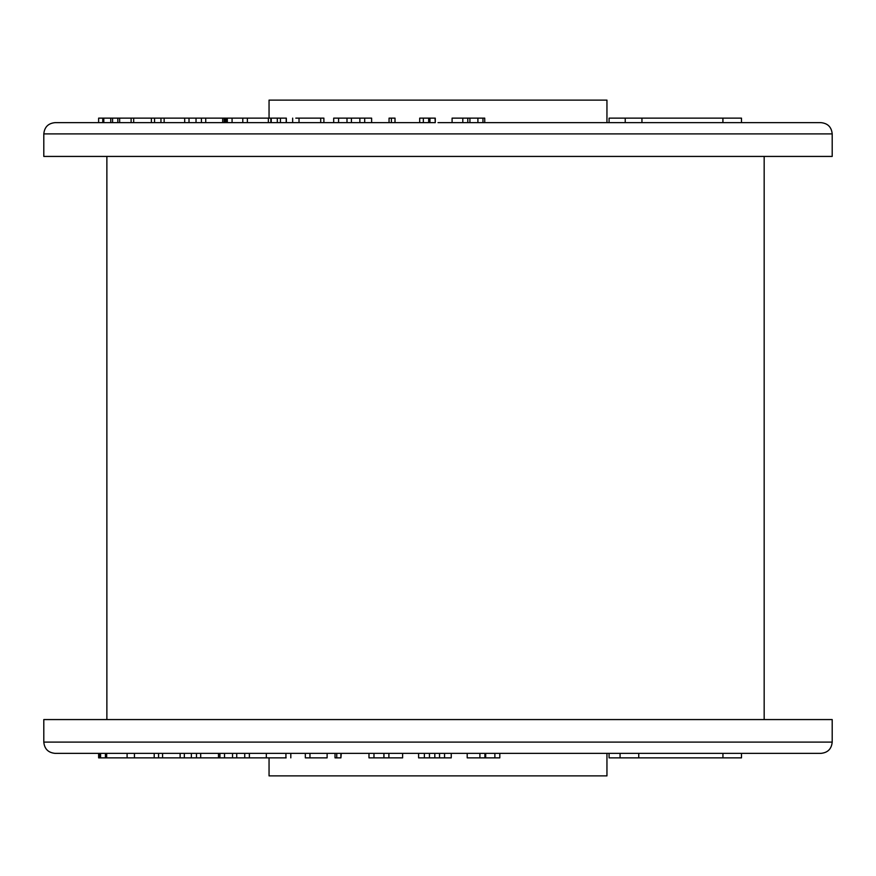 <?xml version="1.0" encoding="UTF-8"?>
<svg xmlns="http://www.w3.org/2000/svg" width="876" height="876" viewBox="0 0 876 876"><rect width="100%" height="100%" fill="white"/><g stroke="black" fill="none" stroke-linecap="round" stroke-linejoin="round"><path stroke-width="1.31" d="M106.872 156.432L106.872 719.568M764.168 156.432L764.168 719.568M467.204 753.36L467.204 757.86L499.813 757.86L499.813 753.36M494.874 757.86L494.874 753.36M485.698 757.86L485.698 753.36M484.899 757.86L484.899 753.36M479.906 757.86L479.906 753.36M418.597 753.36L418.597 757.86L444.548 757.86L444.548 753.36M444.548 757.86L451.239 757.86L451.239 753.36M439.544 757.86L439.544 753.36M434.814 757.86L434.814 753.36M429.448 757.86L429.448 753.36M424.389 757.86L424.389 753.36M368.982 753.36L368.982 757.86L388.889 757.86L388.889 753.36M388.889 757.86L402.621 757.86L402.621 753.36M383.951 757.86L383.951 753.36M383.885 757.86L383.885 753.36M373.975 757.86L373.975 753.36M335.355 757.86L340.906 757.86L340.906 753.36M340.906 757.86L341.246 753.36M336.745 757.86L336.745 753.36M305.33 753.36L305.33 757.86L327.12 757.86L327.12 753.36M309.962 757.86L309.962 753.36M98.627 753.36L98.627 757.86L286.156 757.86M285.926 757.86L285.926 753.36M249.375 757.86L249.375 753.36M266.326 757.86L266.326 753.36M244.732 757.86L244.732 753.36M236.728 757.86L236.728 753.36M232.534 757.86L232.534 753.36M224.519 757.86L224.519 753.36M219.92 757.86L219.92 753.36M134.433 757.86L134.433 753.36M127.097 757.86L127.097 753.36M106.675 757.86L106.675 753.36M105.416 757.86L105.416 753.36M100.587 757.86L100.587 753.36M100.116 757.86L100.116 753.36L99.076 753.36L99.076 757.86M606.948 753.36L606.948 775.884L269.052 775.884L269.052 757.86M741.49 753.36L741.49 757.86L620.066 757.86L620.066 753.36L620.066 757.86L609.072 757.86L609.072 753.36M820.932 753.36L55.068 753.36C48.224 752.692 44.468 748.936 43.8 742.092L832.2 742.092C831.532 748.936 827.776 752.692 820.932 753.36M832.2 742.092L832.2 719.568L43.8 719.568L43.8 742.092M638.746 757.86L638.746 753.36M722.941 757.86L722.941 753.36M200.681 757.86L200.681 753.36M218.485 757.86L218.485 753.36M196.465 757.86L196.465 753.36M191.373 757.86L191.373 753.36M184.343 757.86L184.343 753.36M180.127 757.86L180.127 753.36M162.575 757.86L162.575 753.36M292.661 118.14L292.661 122.64L286.342 122.64L286.342 118.14L227.311 118.14L227.311 122.64M232.074 118.14L232.074 122.64L242.794 122.64L242.794 118.14M247.371 118.14L247.371 122.64M268.352 118.14L268.352 122.64M225.888 122.64L225.888 118.14L224.168 118.14L224.168 122.64M224.168 118.14L164.151 118.14L164.151 122.64L184.694 122.64L184.694 118.14M225.406 118.14L225.406 122.64M227.311 118.14L226.468 118.14L226.468 122.64M226.468 118.14L227.475 118.14M286.2 118.14L286.2 122.64M270.848 118.14L270.848 122.64M271.242 118.14L271.242 122.64M277.32 118.14L277.32 122.64M280.44 118.14L280.44 122.64M320.715 118.14L320.715 122.64L323.89 122.64L323.89 118.14L295.803 118.14M320.715 122.64L299.023 122.64L299.023 118.14M389.119 122.64L371.621 122.64L371.621 118.14L333.69 118.14L333.69 122.64L323.89 122.64M338.585 118.14L338.585 122.64M346.995 118.14L346.995 122.64L351.418 122.64L351.418 118.14M359.861 118.14L359.861 122.64M364.69 118.14L364.69 122.64M434.989 118.14L435.284 122.64L435.284 118.14L419.692 118.14L419.692 122.64L394.956 122.64L395.032 118.14L391.408 118.14L391.408 122.64M391.408 118.14L389.053 118.14L389.053 122.64M423.349 118.14L423.349 122.64M428.682 118.14L428.682 122.64M429.941 118.14L429.941 122.64M609.072 122.64L625.234 122.64L625.234 118.14L609.072 118.14L609.072 122.64L484.735 122.64L484.735 118.14L462.802 118.14L462.802 122.64M462.802 118.14L452.093 118.14L452.093 122.64L438 122.64L820.932 122.64L741.49 122.64L741.49 118.14L722.941 118.14L722.941 122.64M467.795 118.14L467.795 122.64M469.919 118.14L469.919 122.64M477.902 118.14L477.902 122.64M482.95 118.14L482.95 122.64M164.151 118.14L98.627 118.14L98.627 122.64M102.777 118.14L102.777 122.64M103.806 118.14L103.806 122.64L110.759 122.64L110.759 118.14M131.115 118.14L131.115 122.64L119.651 122.64L119.651 118.14M112.577 118.14L112.577 122.64M117.822 118.14L117.822 122.64M133.678 118.14L133.678 122.64L131.115 122.64M151.384 118.14L151.384 122.64L133.678 122.64M154.559 118.14L154.559 122.64M160.954 118.14L160.954 122.64M222.69 118.14L222.69 122.64L205.74 122.64L205.74 118.14M189.019 118.14L189.019 122.64M196.027 118.14L196.027 122.64M201.414 118.14L201.414 122.64M269.052 118.14L269.052 100.116L606.948 100.116L606.948 122.64M435.284 122.64L55.068 122.64C48.224 123.308 44.468 127.064 43.8 133.908L43.8 156.432L832.2 156.432L832.2 133.908L43.8 133.908M625.234 118.14L722.941 118.14M722.886 118.14L722.886 122.64M641.944 118.14L641.944 122.64M158.567 757.86L158.567 753.36M335.026 753.36L335.026 757.86M290.81 753.36L290.81 757.86M154.209 753.36L154.209 757.86M395.032 122.64L395.032 118.14M832.2 133.908C831.532 127.064 827.776 123.308 820.932 122.64"/></g></svg>
